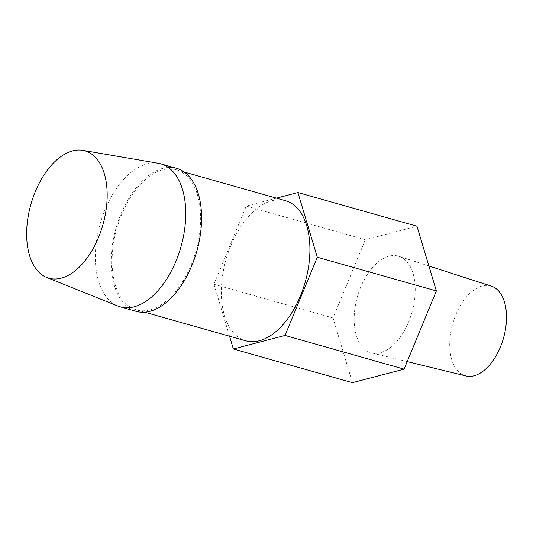 <?xml version="1.0" encoding="UTF-8"?>
<svg xmlns="http://www.w3.org/2000/svg" width="533" height="533" viewBox="0 0 533 533"><rect width="100%" height="100%" fill="white"/><g stroke="black" fill="none" stroke-linecap="round" stroke-linejoin="round"><path stroke-width="0.4" stroke-dasharray="2.67 2" d="M491.346 286.128A46.684 26.39 -74.2 0 0 470.499 292.764A46.684 26.39 -74.2 0 0 449.825 340.794A46.684 26.39 -74.2 0 0 465.929 375.938M376.505 263.449A50.202 28.382 -74.2 0 0 354.272 315.103A50.202 28.382 -74.2 0 0 371.588 352.906A50.202 28.382 -74.2 0 0 392.888 345.451A50.202 28.382 -74.2 0 0 415.06 294.782A50.202 28.382 -74.2 0 0 398.924 256.313A50.202 28.382 -74.2 0 0 376.505 263.449M158.314 163.298A74.307 42.007 -74.2 0 0 110.764 197.743A74.307 42.007 -74.2 0 0 96.993 274.861A74.307 42.007 -74.2 0 0 117.92 306.042M176.61 168.335A74.307 42.007 -74.2 0 0 127.634 200.388A74.307 42.007 -74.2 0 0 112.829 279.345A74.307 42.007 -74.2 0 0 136.142 311.339M113.702 278.546A72.814 41.161 -74.2 0 0 136.548 309.9A72.814 41.161 -74.2 0 0 184.538 278.493A72.814 41.161 -74.2 0 0 199.042 201.128A72.814 41.161 -74.2 0 0 176.203 169.774A72.814 41.161 -74.2 0 0 128.213 201.181A72.814 41.161 -74.2 0 0 113.702 278.546M245.8 340.814A72.814 41.161 105.8 0 1 222.961 309.466A72.814 41.161 105.8 0 1 237.465 232.095A72.814 41.161 105.8 0 1 285.455 200.694M352.42 382.667L333.032 317.974L365.305 239.757L416.973 226.232M229.53 336.21L213.966 284.276L246.239 206.058L276.46 198.149M365.305 239.757L246.239 206.058M333.032 317.974L213.966 284.276M407.199 361.601L371.588 352.906M136.548 309.9L144.616 312.185M176.203 169.774L184.271 172.059M428.878 265.974L398.924 256.313"/><path stroke-width="0.8" d="M407.199 361.601L465.929 375.938A46.684 26.39 -74.2 0 0 485.73 369.009A46.684 26.39 -74.2 0 0 506.35 321.899A46.684 26.39 -74.2 0 0 491.346 286.128L428.878 265.974M105.701 179.328A66.192 37.423 -74.2 0 0 82.748 150.333A66.192 37.423 -74.2 0 0 40.388 181.013A66.192 37.423 -74.2 0 0 28.122 249.711A66.192 37.423 -74.2 0 0 46.764 277.486A66.192 37.423 -74.2 0 0 91.576 251.27A66.192 37.423 -74.2 0 0 105.701 179.328M46.764 277.486L117.92 306.042A74.307 42.007 -74.2 0 0 120.305 306.855A74.307 42.007 -74.2 0 0 169.281 274.808A74.307 42.007 -74.2 0 0 184.085 195.851A74.307 42.007 -74.2 0 0 160.773 163.851A74.307 42.007 -74.2 0 0 158.314 163.298L82.748 150.333M120.305 306.855L136.142 311.339A74.307 42.007 -74.2 0 0 185.118 279.285A74.307 42.007 -74.2 0 0 199.922 200.328A74.307 42.007 -74.2 0 0 176.61 168.335L160.773 163.851M184.271 172.059L285.455 200.694A72.814 41.161 105.8 0 1 308.294 232.042A72.814 41.161 105.8 0 1 293.79 309.413A72.814 41.161 105.8 0 1 245.8 340.814L144.616 312.185M276.46 198.149L297.9 192.533L416.973 226.232L436.36 290.925L404.087 369.142L352.42 382.667L233.354 348.975L229.53 336.21M297.9 192.533L317.288 257.226L285.015 335.45L233.354 348.975M436.36 290.925L317.288 257.226M404.087 369.142L285.015 335.45"/></g></svg>
